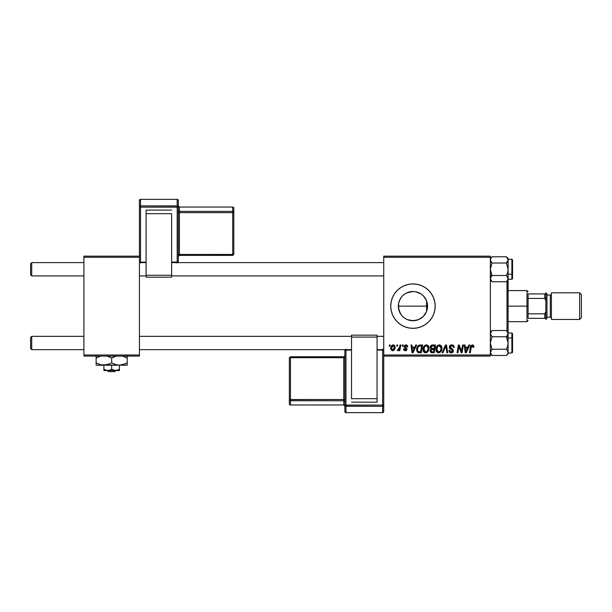 <?xml version="1.0" encoding="UTF-8"?>
<svg xmlns="http://www.w3.org/2000/svg" width="612" height="612" viewBox="0 0 612 612"><rect width="100%" height="100%" fill="white"/><g stroke="black" fill="none" stroke-linecap="round" stroke-linejoin="round"><path stroke-width="0.92" d="M415.579 320.504L410.048 320.451L407.317 319.609L412.962 320.742A14.612 14.612 0 0 1 398.351 306.13A14.612 14.612 0 0 1 412.962 291.519L406.674 292.934M403.691 317.421L404.616 318.125M401.694 315.432L399.46 311.722L398.351 306.13L398.642 309.029L400.829 314.277M398.634 303.246L398.351 306.122L398.642 303.208L400.187 299.038M400.829 297.983L399.475 300.507M399.475 311.753L398.642 309.029L398.626 303.277L399.46 300.538L401.686 296.828M404.555 294.173L403.675 294.846M412.947 283.922A22.208 22.208 0 0 0 394.503 293.783L397.257 290.425L400.623 287.663L404.463 285.613L408.632 284.343L412.962 283.922L417.292 284.343L421.461 285.613L425.302 287.663L428.668 290.425L431.429 293.791L433.48 297.631L434.742 301.793L435.17 306.13L434.742 310.46L433.48 314.629L431.429 318.47L428.668 321.836L425.302 324.597L421.461 326.647L417.292 327.91L412.962 328.338A22.208 22.208 0 0 1 390.754 306.13A22.208 22.208 0 0 1 412.962 283.922A22.208 22.208 0 0 1 435.17 306.13A22.208 22.208 0 0 1 412.962 328.338L408.632 327.91L404.463 326.647A22.208 22.208 0 0 0 412.947 328.338M394.488 293.798A22.208 22.208 0 0 0 392.437 314.622M394.503 318.477A22.208 22.208 0 0 0 404.456 326.647L400.623 324.597L397.257 321.836L394.495 318.47L392.445 314.629A22.208 22.208 0 0 0 394.488 318.462M383.732 256.16L490.342 256.16L490.342 257.269L383.732 257.269L383.732 354.991L490.342 354.991L490.342 256.16L383.732 256.16L383.732 257.269L383.732 256.16M423.007 349.406L423.466 347.134L424.919 345.336L426.985 344.961L428.499 346.109L429.027 347.662L428.828 350.072L426.985 352.558L425.386 352.856L424.254 352.413L423.32 351.212L423.007 349.406C422.953 351.38 423.848 352.535 425.692 352.872L427.995 351.693L429.066 348.259C429.073 346.338 428.186 345.222 426.396 344.893C424.116 345.436 422.991 346.943 423.007 349.406M415.778 344.992L414.821 347.119L415.778 344.992L416.65 344.992L413.039 352.772L412.052 352.772L410.989 344.992L411.799 344.992L412.06 347.119L414.821 347.119L412.06 347.119L411.799 344.992L410.989 344.992L412.052 352.772L413.039 352.772L416.65 344.992L415.778 344.992L416.65 344.992L413.039 352.772L412.052 352.772L410.989 344.992L411.799 344.992M473.887 346.606L472.296 344.893L473.688 345.642L473.81 347.318L472.999 347.417L472.586 345.872L471.577 346.094L470.246 352.772L469.427 352.772L470.727 345.925L472.296 344.893L470.391 347.073L469.427 352.772L470.246 352.772L471.179 347.264L472.242 345.803L472.999 347.417L473.81 347.318L473.887 346.606L473.81 347.318L472.999 347.417L472.869 346.078M449.353 347.18L450.072 345.505L452.046 344.9L453.645 345.596L454.196 347.524L453.393 347.624L453.132 346.384L452.153 345.834L450.287 346.553L450.424 347.853L453.262 350.072L453.247 351.64L452.436 352.581L450.769 352.841L449.307 351.892L448.948 350.447L449.759 350.37L449.996 351.365L450.952 351.938L451.993 351.816L452.582 350.974L452.283 350.163L449.851 348.664L449.353 347.18L452.582 350.852L451.243 351.961L449.759 350.37L448.948 350.615C449.055 352.03 449.812 352.787 451.22 352.872C452.566 352.826 453.293 352.137 453.393 350.806L452.475 349.108L450.164 347.103L451.74 345.803L453.186 346.476L453.393 347.624L454.196 347.524C454.226 345.857 453.423 344.984 451.794 344.893C450.31 344.961 449.499 345.719 449.353 347.18L449.353 347.18M442.958 352.772L442.086 352.772L445.482 344.992L446.515 344.992L447.709 352.772L446.89 352.772L445.873 346.109L442.958 352.772L442.086 352.772L442.958 352.772L445.873 346.109L446.89 352.772L447.709 352.772L446.515 344.992L445.482 344.992L446.515 344.992L447.709 352.772L446.89 352.772M435.928 349.406L436.387 347.134L437.84 345.336L439.906 344.961L441.42 346.109L441.948 347.662L441.749 350.072L439.906 352.558L438.307 352.856L437.175 352.413L436.249 351.212L435.928 349.406C435.874 351.38 436.769 352.535 438.613 352.872L440.915 351.693L441.986 348.259C441.994 346.338 441.107 345.222 439.317 344.893C437.044 345.436 435.912 346.943 435.928 349.406L435.928 349.406M389.201 346.109L389.385 344.992L390.196 344.992L390.028 346.109L389.201 346.109L390.028 346.109L390.196 344.992L389.385 344.992L390.196 344.992L390.028 346.109L389.201 346.109L389.385 344.992L389.201 346.109M392.445 314.629L391.175 310.46L390.754 306.13L391.175 301.793L392.445 297.631L394.495 293.791M432.179 345.007L432.409 344.992C431.016 345.176 430.267 345.979 430.175 347.417L431.521 345.183L435.522 344.992L434.206 352.772L431.406 352.711L430.312 351.946L430.129 350.309L431.139 348.985L430.175 347.417L431.139 348.985L430.068 350.883L431.139 352.642L434.206 352.772L435.522 344.992L432.409 344.992L435.522 344.992L434.206 352.772L431.406 352.711M468.976 344.992L468.019 347.119L468.976 344.992L469.855 344.992L466.245 352.772L465.25 352.772L464.187 344.992L464.998 344.992L465.258 347.119L468.019 347.119L465.258 347.119L464.998 344.992L464.187 344.992L465.25 352.772L466.245 352.772L469.855 344.992L468.976 344.992L469.855 344.992L466.245 352.772L465.25 352.772L464.187 344.992L464.998 344.992M461.739 349.743L462.573 344.992L461.739 349.743L462.573 344.992L463.383 344.992L462.06 352.772L461.203 352.772L458.985 346.17L457.898 352.772L457.08 352.772L458.396 344.992L459.245 344.992L461.486 351.579L461.739 349.743L461.486 351.579L459.245 344.992L458.396 344.992L457.08 352.772L457.898 352.772L458.985 346.17L461.203 352.772L462.06 352.772L463.383 344.992L462.573 344.992L463.383 344.992L462.06 352.772L461.203 352.772M407.76 346.813L405.832 344.893L406.59 345.007L407.447 345.635L407.76 346.912L406.949 347.012L406.1 345.635L404.815 346.094L404.899 346.958L407.049 349.001L406.567 350.316L405.182 350.745L403.92 350.186L403.522 349.031L404.325 348.932L405.396 350.041L406.207 348.917L404.157 347.341L404.081 345.849L405.832 344.893L403.928 346.53L406.246 349.268L405.396 350.041L404.325 348.932L403.522 349.031L405.358 350.752L407.057 349.138L404.731 346.469L405.794 345.604L406.949 347.012L407.76 346.813L406.942 346.752M416.956 347.624L419.052 345.183L422.601 344.992L421.286 352.772L418.134 352.589L416.826 350.99L416.956 347.624L419.052 345.183C417.399 346.132 416.596 347.601 416.642 349.59L418.356 352.665L421.286 352.772L422.601 344.992L420.299 344.992L422.601 344.992L421.286 352.772L418.356 352.665M390.701 348.389L391.887 345.39L393.218 344.893L394.671 345.581L395.015 348.366L393.753 350.416L391.764 350.561L390.701 348.389L392.583 350.752C394.365 350.316 395.214 349.115 395.138 347.149L393.218 344.893C391.489 345.329 390.647 346.491 390.701 348.389L390.701 348.603M396.668 346.109L396.859 344.992L397.662 344.992L397.494 346.109L396.668 346.109L397.494 346.109L397.662 344.992L396.859 344.992L397.662 344.992L397.494 346.109L396.668 346.109L396.859 344.992L396.668 346.109M399.399 348.044L399.973 344.992L400.791 344.992L399.835 350.645L399.016 350.645L399.223 349.483L398.358 350.6L397.364 350.546L397.685 349.659L398.879 349.307L399.559 347.256L397.364 350.546L397.915 350.752L399.223 349.483L399.016 350.645L399.835 350.645L400.791 344.992L399.973 344.992L400.791 344.992L399.835 350.645L399.016 350.645M402.122 346.109L402.306 344.992L403.117 344.992L402.948 346.109L402.122 346.109L402.948 346.109L403.117 344.992L402.306 344.992L403.117 344.992L402.948 346.109L402.122 346.109L402.306 344.992L402.122 346.109M382.622 349.1L382.622 405.06L383.732 405.213L382.622 405.06L382.622 406.314L382.622 405.06L345.979 405.06L345.979 406.314L345.979 405.06L344.87 405.213L344.87 350.202L345.007 349.659L344.87 350.202L345.979 350.049L345.979 405.06L345.979 350.049L351.533 350.049L344.87 350.202L344.87 405.213L345.979 406.314L382.622 406.314L383.732 405.213L383.732 411.532A1.109 1.102 180 0 1 382.622 412.633L382.622 412.649A1.109 1.102 -0 0 0 383.732 411.532L383.732 356.1L490.342 356.1L490.342 257.269L383.732 257.269L383.732 356.1L383.732 354.991L490.342 354.991L490.342 356.1L383.732 356.1L383.732 405.213A1.109 1.102 180 0 1 382.622 406.314L382.622 412.633L345.979 412.633L345.979 406.314L382.622 406.314L382.622 412.633L345.979 412.649L344.87 411.532A1.109 1.102 -0 0 0 345.979 412.633L345.979 406.314A1.109 1.102 180 0 1 344.87 405.213L344.87 411.532L344.87 405.213L382.622 405.06L382.622 350.049L377.068 350.049L382.622 350.049L382.622 349.659M425.332 298.342L426.296 300.148M426.518 300.676L427.153 302.649M423.672 296.185L424.866 297.654M421.178 294.043L423.152 295.657M416.252 291.893L418.126 292.459M418.891 292.773L419.404 293.01M408.02 292.375L412.962 291.519L415.586 291.748M404.807 294.005L407.37 292.628L412.962 291.519L415.816 291.794L421.079 293.974L423.297 295.795L426.465 300.538L427.298 303.277L427.314 308.899M404.846 293.974L402.665 295.757M400.845 297.952L401.227 297.417M400.164 313.183L399.491 311.799M401.22 314.828L400.852 314.308M407.34 319.617L406.735 319.349M427.314 303.361L427.298 308.983L426.465 311.722L423.297 316.465L421.079 318.278L418.554 319.632L412.962 320.742L407.37 319.632L404.815 318.263M418.126 319.801L416.252 320.367M423.152 316.603L418.899 319.479M415.204 291.687L412.962 291.519A14.612 14.612 0 0 1 427.574 306.13A14.612 14.612 0 0 1 412.962 320.742L417.376 320.061L421.178 318.217M424.866 314.599L423.672 316.075M426.296 312.112L425.325 313.918M427.298 308.961L427.574 306.13L426.602 300.875L426.602 311.386L427.329 308.815L426.518 311.584M83.905 256.16L139.429 256.16L139.429 257.269L83.905 257.269L83.905 354.991L139.429 354.991L139.429 256.16L83.905 256.16L83.905 257.269L83.905 256.16M83.905 356.1L139.429 356.1L139.429 257.269L83.905 257.269L83.905 356.1L83.905 354.991L139.429 354.991L139.429 356.1L83.905 356.1M412.97 328.338A22.208 22.208 0 0 0 428.668 290.425A22.208 22.208 0 0 0 412.97 283.922M404.846 318.278L402.627 316.465M422.969 295.481L422.158 294.77M426.48 300.568L425.141 298.044M425.095 297.99L424.437 297.08M422.158 317.483L422.976 316.779M415.196 320.573L415.778 320.466M430.473 349.521L431.032 348.932M430.213 346.95L430.335 346.514M430.366 346.438L430.963 345.558M431.131 345.42L431.514 345.191M431.529 345.183L431.95 345.046M431.605 346.193L434.551 345.902L434.107 348.526L432.393 348.526L430.978 347.432L431.093 346.843M432.018 346.002L431.039 346.989M431.039 346.981L432.638 345.91L431.95 346.025M431.452 351.793L432.156 351.862L430.879 350.844L431.154 351.609M431.223 349.865L433.954 349.437L433.548 351.862L432.156 351.862L433.548 351.862L433.954 349.437L431.322 349.758L431.077 351.517M430.993 347.211L431.047 347.907M430.978 347.432L431.452 348.373M431.284 348.259L434.107 348.526L434.551 345.902L432.095 345.979M431.896 346.048L431.422 346.331M433.036 345.902L432.24 345.948M432.638 349.437L431.95 349.49M431.689 351.839L432.156 351.862M441.627 346.507L441.948 347.654M441.749 350.064L441.29 351.158M436.54 351.755L436.241 351.204M436.058 350.622L435.958 350.018M436.035 348.243L436.127 347.861M440.946 349.865L441.176 348.22L440.28 351.097L438.636 351.961L439.424 351.785M437.473 346.889L436.83 350.355L437.458 351.479L438.636 351.961L436.731 349.498L436.792 350.179M436.746 349.184L436.731 349.498C436.685 347.555 437.526 346.323 439.255 345.803L438.674 345.902M439.913 345.933L439.255 345.803L441.176 348.22L440.831 346.774L439.929 345.941M439.906 351.479L440.984 349.743M438.949 345.834L437.917 346.361M438.116 346.208L437.067 347.692M446.056 347.631L445.987 347.126M445.873 346.109L445.628 346.698M445.482 344.992L442.086 352.772L445.482 344.992M452.314 344.931L452.865 345.069M453.943 346.071L454.089 346.507M454.142 346.782L454.196 347.524L453.393 347.624M452.153 345.834L451.457 345.818M450.172 346.912L450.424 347.853M451.205 348.381L452 348.809M451.503 348.542L452.475 349.108M453.262 350.072L453.377 350.531M453.362 351.227L453.247 351.64M453.048 352.022L452.513 352.535M451.641 352.841L452.146 352.719M450.769 352.841L450.348 352.734M449.874 352.497L449.109 351.495M448.948 350.615L449.759 350.37M450.18 351.586L450.677 351.877M450.96 351.938L451.733 351.908M452.421 351.441L452.283 350.163L451.427 349.643M452.582 350.974L452.283 350.163M449.568 348.22L449.376 347.532M449.445 346.491L449.743 345.879M449.583 352.252L450.333 352.734M473.03 347.249L472.12 345.811M472.999 347.417L473.076 346.744L472.999 347.417M471.217 347.05L470.246 352.772L469.427 352.772L470.429 346.874M470.475 346.675L470.926 345.581M473.099 345.061L473.497 345.367M471.179 347.264L471.255 346.874M465.656 349.98L465.372 348.021L467.576 348.021L465.862 351.915L467.576 348.021L465.372 348.021L465.824 351.433M460.148 349.842L459.949 349.307M459.543 348.159L459.681 348.542M458.686 348.213L457.898 352.772L457.08 352.772L458.396 344.992L459.245 344.992L460.867 349.467M406.904 346.499L406.406 345.749M405.947 345.612L405.412 345.642M405.794 345.604L404.731 346.469L405.075 347.126M404.731 346.469L405.672 347.494L404.983 347.05M406.751 350.11L406.307 350.515M406.1 350.615L405.687 350.73M403.522 349.031L404.394 349.353M405.136 350.018L405.679 350.003M406.23 349.421L405.396 350.041L406.169 348.809L404.333 347.562L403.928 346.53L404.333 347.562M406.246 349.268L405.504 348.305L406.246 349.268M404.065 345.872L405.435 344.923M412.45 349.98L412.174 348.021L414.378 348.021L412.656 351.915L414.378 348.021L412.174 348.021L412.626 351.433M418.134 352.589L417.537 352.206M416.718 350.531L416.665 350.056L416.718 350.531M419.205 345.137L419.664 345.038M419.993 345.933L421.63 345.902L420.62 351.862L418.677 351.801M418.164 351.579L417.453 349.636L418.164 351.579L420.62 351.862L421.63 345.902L420.199 345.918M417.483 349.039L417.973 347.333L417.453 349.636C417.399 347.348 418.447 346.101 420.589 345.902L418.707 346.4M418.455 346.629L418.057 347.18M417.981 347.318L418.417 346.667M429.027 347.654L428.614 346.323M423.619 351.755L423.328 351.212M423.137 350.63L423.037 350.033M424.055 346.124L424.583 345.581M426.006 344.923L425.623 345.007M427.589 350.791L426.189 351.9L427.788 350.462L428.255 348.22L427.36 351.097L425.501 351.946L426.495 351.785M424.552 346.889L423.909 350.355L424.537 351.479L425.715 351.961L423.81 349.498L423.871 350.179M423.955 348.274L423.81 349.498C423.764 347.555 424.606 346.323 426.334 345.803L425.753 345.902M426.992 345.933L426.334 345.803L428.232 347.784M426.029 345.834L424.996 346.361M425.195 346.208L424.139 347.692M428.148 349.368L427.91 346.774L426.182 345.811M393.447 344.908L394.212 345.168M395.008 348.373L394.893 348.779M394.839 348.947L394.572 349.506M394.564 349.513L393.677 350.462M393.195 350.668L392.736 350.745M390.785 349.223L390.716 348.809M390.739 347.723L390.953 346.797M391.887 345.39L391.282 346.101M392.598 345L392.093 345.245M392.346 350.003L391.512 348.167L393.21 345.604L392.032 346.415M393.86 349.192L394.335 347.233L392.736 350.033M392.843 350.018L393.593 349.567M391.68 347.256L391.626 349.238M391.611 347.509L391.818 346.859M393.485 345.642L394.335 347.233L394.006 346.01L392.988 345.627M398.358 350.6L398.741 350.24M397.364 350.546L397.915 350.752L397.364 350.546L397.685 349.659L398.267 349.812M398.619 349.597L399.024 349.077M399.162 348.786L399.338 348.251M399.973 344.992L399.559 347.256M431.881 348.496L432.393 348.526M439.944 351.441L440.518 350.791M441.076 349.368L441.176 348.22M441.076 347.364L440.931 346.966M439.684 345.857L439.102 345.811M436.876 348.274L436.769 348.878M419.801 345.956L419.411 346.04M417.736 347.876L417.575 348.45M425.715 351.961L426.189 351.9M428.155 347.364L428.01 346.966M394.128 348.565L394.243 348.129M394.312 347.685L394.327 346.958M31.709 336.332L30.6 337.442L30.6 348.549L31.709 349.659L31.709 336.332L31.709 349.659L83.905 349.659L31.709 349.659L30.6 348.549L30.6 337.442L31.709 336.332L83.905 336.332L31.709 336.332M139.429 349.659L351.533 349.659L139.429 349.659M377.068 349.659L383.732 349.659L377.068 349.659M383.732 336.332L377.068 336.332L383.732 336.332M351.533 336.332L139.429 336.332L351.533 336.332M31.709 262.602L30.6 263.711L30.6 274.811L31.709 275.92L31.709 262.602L31.709 275.92L83.905 275.92L31.709 275.92L30.6 274.811L30.6 263.711L31.709 262.602L83.905 262.602L31.709 262.602M383.732 262.602L171.628 262.602L383.732 262.602M146.092 262.602L139.429 262.602L146.092 262.602M139.429 275.92L146.092 275.92L139.429 275.92M171.628 275.92L383.732 275.92L171.628 275.92M490.342 353.805L492.01 355.48L490.342 352.359L492.01 349.238L490.342 342.995L492.01 336.753L506.438 336.753L508.105 342.995L508.105 337.595L506.438 336.753L508.105 342.995L507.646 346.201L506.438 349.238L492.01 349.238L490.809 350.745L492.01 349.238L506.438 349.238L507.991 351.548L507.646 350.752L507.983 353.17L506.438 355.48L507.639 353.973L506.438 355.48L492.01 355.48L506.438 355.48L508.105 353.805L508.105 333.632L506.438 336.753L492.01 336.753L490.342 333.632L492.01 330.518L506.438 330.518L508.105 333.632L507.983 277.802L507.991 279.432L506.438 281.742L507.639 280.227L506.438 281.742L492.01 281.742L506.438 281.742L508.105 280.067L508.105 269.257L507.646 272.462L506.438 275.499L508.105 278.621L508.105 259.901L506.438 263.022L507.639 261.515L506.438 263.022L508.105 269.257L507.646 272.462L506.438 275.499L492.01 275.499L490.342 269.257L492.01 263.022L506.438 263.022L492.01 263.022L490.342 259.901L490.464 260.712L490.464 259.083L492.01 256.78L490.809 258.287L492.01 256.78L506.438 256.78L492.01 256.78L490.342 258.448M491.153 350.225L490.464 351.548M512.55 352.275L512.55 338.337L511.884 338L511.884 352.94M508.105 352.994L511.884 352.994L511.884 338L508.105 338L511.884 338L511.884 333.005L512.55 333.67M490.464 332.821L490.464 334.458L492.01 336.753L490.342 342.995L492.01 349.238M506.966 336.187L507.991 334.443L506.438 336.753L508.105 337.595L508.105 332.186L506.438 330.518L492.01 330.518L490.342 332.186M508.105 351.655L508.105 352.458M508.105 333.341L508.105 334.03M511.884 333.058L511.884 338L512.55 338.337L512.55 333.685L512.55 352.244M508.105 353.805L507.991 351.548L506.438 349.238L507.639 350.745L506.438 349.238L507.646 346.201L508.105 342.995L508.105 352.359L507.646 353.958M506.736 330.824L508.105 333.632L506.438 336.753L507.983 334.45M490.457 332.829L490.809 332.033M490.809 353.973L492.01 355.48L490.464 353.17L490.457 351.548M491.711 281.436L490.342 278.621L492.01 275.499L490.342 274.666L492.01 275.499L490.464 277.81L492.01 275.499L506.438 275.499L507.991 277.81L507.646 280.227M507.294 262.035L507.991 260.712L508.105 258.448L506.438 256.78L508.105 259.901L508.105 258.448M511.884 259.32L511.884 274.26L512.55 273.924L512.55 259.985M508.105 279.256L511.884 279.256L511.884 274.26L508.105 274.26L511.884 274.26L511.884 259.266L512.55 259.932L512.55 278.506M490.342 280.067L492.01 281.742L490.342 278.621L492.01 275.499L490.342 269.257L492.01 263.022L490.464 260.712M508.105 259.794L508.105 260.605M508.105 278.223L508.105 278.911M512.55 274.383L512.55 273.151M512.55 278.537L512.55 273.924L511.884 274.26L511.884 279.202M508.105 278.621L507.983 277.81L508.105 278.621M507.639 258.287L506.438 256.78L508.105 259.901L508.105 269.257L506.438 263.022M491.482 276.073L490.464 277.81M490.342 259.855L490.457 260.704M490.342 259.901L490.801 258.31M491.184 257.721L490.839 258.241M507.294 335.774L507.639 335.246M492.01 263.022L490.809 261.515L492.01 263.022M492.01 275.499L490.809 277.014L492.01 275.499M490.809 277.014L491.153 276.486M506.996 281.183L506.996 331.077L506.996 281.183M426.602 300.875L426.602 311.386M508.105 280.48L508.105 331.781M528.095 293.913L528.095 298.434L528.095 293.913L544.757 293.913L528.095 293.913M528.095 306.13L528.095 298.434L528.095 313.826L528.095 306.13L526.986 306.13L528.095 306.13M508.105 290.585L526.986 290.585L526.986 306.13L526.986 290.585L528.095 291.695M398.351 306.13L426.602 306.13L398.351 306.13M508.105 306.13L526.986 306.13L508.105 306.13M528.095 318.347L528.095 313.826L528.095 318.347L545.866 318.347L545.866 311.454L544.757 313.826L528.095 313.826L544.757 313.826L544.757 318.347L544.757 313.826L545.866 311.454L545.866 318.347L528.095 318.347M508.105 321.675L526.986 321.675L526.986 306.13L526.986 321.675L528.095 320.566M545.866 293.913L544.757 293.913L544.757 298.434L545.866 300.806L545.866 293.913L545.866 300.806L544.757 298.434L544.757 293.913L545.866 293.913M528.095 298.434L544.757 298.434L528.095 298.434M579.625 319.456L581.4 317.682L581.4 294.579L579.625 292.804L579.625 319.456L579.625 292.804L551.42 292.804L551.42 319.456L579.625 319.456L551.42 319.456L551.42 292.804L579.625 292.804L581.4 294.579L581.4 317.682L579.625 319.456M545.866 319.456L546.975 318.347L546.975 293.913L545.866 292.804L545.866 319.456L545.866 292.804L546.975 293.913L546.975 318.347L545.866 319.456M550.303 317.23A1.109 1.109 0 0 1 551.42 318.347A1.109 1.109 0 0 0 550.303 317.23L550.303 295.022L546.975 295.022L550.303 295.022A1.109 1.109 0 0 0 551.42 293.913A1.109 1.109 0 0 1 550.303 295.022L550.303 317.23L546.975 317.23L550.303 317.23M140.538 263.068L140.538 207.147L139.429 206.994L140.538 207.147L140.538 205.892L140.538 207.147L177.182 207.147L177.182 205.892L177.182 207.147L178.291 206.994L177.182 205.892L140.538 205.892L139.429 206.994L139.429 200.468L139.429 206.994A1.109 1.102 0 0 1 140.538 205.892L140.538 199.351A1.109 1.102 180 0 0 139.429 200.468A1.109 1.102 0 0 1 140.538 199.367L177.182 199.367L177.182 205.892A1.109 1.102 0 0 1 178.291 206.994L178.291 261.967L178.1 262.602L178.291 261.967L177.182 262.127L177.182 207.147L177.182 262.127L171.628 262.127L178.291 261.967L178.291 200.468A1.109 1.102 180 0 0 177.182 199.367L177.182 205.892L140.538 205.892L140.538 199.367L177.182 199.351L178.291 200.468L178.291 206.994L140.538 207.147L140.538 262.127L146.092 262.127L140.538 262.127L140.538 262.602M171.628 210.107L146.092 210.107L146.092 213.68L171.628 213.68L171.628 275.255L171.628 213.68L146.092 213.68L146.092 275.255L146.092 210.107L171.628 210.107M171.628 277.144L171.628 275.255L146.092 275.255L146.092 277.167L171.628 277.167L171.628 275.255L146.092 275.255L146.092 277.167M139.429 206.994L139.429 256.16L139.429 206.994M178.291 256.505L179.408 255.395L179.408 254.439L178.291 254.592L179.408 254.439L179.408 212.655L178.291 212.808L179.408 212.655L179.408 211.4A1.109 1.102 0 0 1 178.291 210.298A1.109 1.102 180 0 0 179.408 211.4L179.408 212.655L232.705 212.655L232.705 211.4L232.705 212.655L233.822 212.502L232.705 211.4L179.408 211.4L179.408 207.047A1.109 1.102 0 0 1 178.291 205.953A1.109 1.102 180 0 0 179.408 207.047L232.705 207.04L233.822 208.149A1.109 1.102 180 0 0 232.705 207.047L232.705 211.4L179.408 211.4L179.408 207.047L232.705 207.047L232.705 211.4A1.109 1.102 0 0 1 233.822 212.502L233.822 254.286L232.705 254.439L179.408 254.439L179.408 212.655L232.705 212.655L232.705 255.38L233.822 254.286L233.822 208.149L233.822 212.502L232.705 212.655L232.705 254.439L233.822 254.286L232.705 255.395L232.705 254.439L179.408 254.439L179.408 255.395L232.705 255.38L179.408 255.395A1.109 1.102 180 0 0 178.291 256.474M178.291 205.93L179.408 207.04L232.705 207.04L233.822 208.149M139.429 200.468L140.538 199.351L177.182 199.351L178.291 200.468M177.182 262.602L177.182 263.068M140.538 262.127L139.429 261.967L139.628 262.602L139.429 261.967L140.538 262.127M351.533 402.153L377.068 402.153L377.068 398.695L351.533 398.695L351.533 337.082L351.533 398.695L377.068 398.695L377.068 337.082L377.068 402.153L351.533 402.153M351.533 335.162L351.533 337.082L377.068 337.082L377.068 335.162L351.533 335.162L351.533 337.082L377.068 337.082L377.068 335.162M290.455 400.768L343.753 400.768L343.753 404.983L290.455 404.983L290.455 400.768A1.109 1.102 180 0 1 289.346 399.667L289.346 357.859L290.455 357.706L343.753 357.706L343.753 399.514L290.455 399.514L290.455 356.758L289.346 357.859L289.346 403.882L289.346 399.667L290.455 399.514L290.455 357.706L289.346 357.859L290.455 356.742L290.455 357.706L343.753 357.706L343.753 356.742L290.455 356.758L343.753 356.742A1.109 1.102 -0 0 0 344.87 355.664L343.753 356.742L343.753 357.706L344.87 357.553L343.753 357.706L343.753 399.514L289.346 399.667L290.455 400.768L290.455 399.514L290.455 400.768L343.753 400.768L343.753 399.514L344.87 399.368L343.753 399.514L343.753 400.768A1.109 1.102 180 0 1 344.87 401.87A1.109 1.102 -0 0 0 343.753 400.768L343.753 404.983L290.455 404.983L290.455 400.768M289.346 403.882A1.109 1.102 -0 0 0 290.455 404.983L289.346 403.882L290.455 404.991L343.753 404.991A1.109 1.102 180 0 1 344.87 406.077A1.109 1.102 -0 0 0 343.753 404.983L344.87 406.1M345.979 349.659L345.979 349.1M383.732 411.532L382.622 412.649L345.979 412.649L344.87 411.532M383.594 349.659L383.732 350.202L382.622 350.049L383.732 350.202L383.586 349.659M115.966 370.535L114.804 371.645L108.523 371.645L107.368 370.535L108.523 371.645L114.804 371.645L115.966 370.535M119.439 370.451L119.439 365.203L119.439 369.334L115.553 370.535L111.667 369.334L111.667 365.203L111.667 369.334L108.798 370.451L105.784 370.199L103.895 369.334L103.895 365.203L103.895 370.535L103.895 369.334L106.756 370.451M107.781 370.535L119.439 370.535L114.543 370.451L111.667 369.334L108.798 370.451L103.895 370.535L115.553 370.535L119.439 369.334M127.212 365.035L127.212 358.058L122.683 356.1L127.212 358.058L127.212 362.801L123.456 364.53L119.439 365.203L127.212 365.203L127.212 364.538L127.212 365.203L96.122 365.203L103.895 365.203L99.901 364.538L96.122 362.801L96.122 358.058L100.651 356.1L96.122 358.058L96.122 365.027L96.122 362.801L99.886 364.53L97.859 363.719M116.295 364.79L119.439 365.203L115.446 364.538L111.667 362.801L111.667 358.058L116.196 356.1L113.671 357.026M110.458 357.408L107.131 356.1L111.667 358.058L111.667 362.801L109.816 363.773L103.895 365.203L105.922 365.027L101.883 365.035L97.974 363.773M96.122 355.832L96.122 358.058L96.918 357.615M100.75 364.79L119.439 365.203L125.208 363.842M106.97 364.806L103.895 365.203M109.663 363.842L107.131 364.767M109.816 357.094L107.896 356.329L109.816 357.094M112.868 363.452L116.311 364.79M127.212 358.058L127.212 355.832L127.212 358.058L123.44 356.329L127.212 358.058L127.212 357.094M126.409 363.245L125.223 363.834M109.686 363.826L111.667 362.801M100.781 364.798L101.852 365.027M96.122 362.801L96.122 363.773M119.439 365.203L117.428 365.035M127.212 363.765L127.212 362.801M113.648 357.033L111.667 358.058M96.122 357.094L96.122 358.058M108.523 371.645L107.368 370.535L108.523 371.645M511.884 352.994L512.55 352.328L511.884 352.994M508.105 333.005L511.884 333.005M508.105 259.266L511.884 259.266M511.884 279.256L512.55 278.59L511.984 279.248"/></g></svg>
